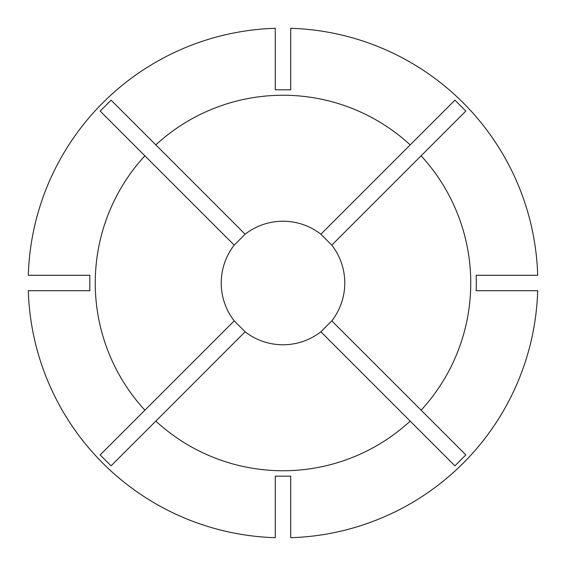 <?xml version="1.0" encoding="UTF-8"?>
<svg xmlns="http://www.w3.org/2000/svg" width="566" height="566" viewBox="0 0 566 566"><rect width="100%" height="100%" fill="white"/><g stroke="black" fill="none" stroke-linecap="round" stroke-linejoin="round"><path stroke-width="0.85" d="M320.88 331.796L331.796 320.88A61.772 61.772 0 0 0 331.796 245.12L465.832 111.085L454.915 100.168L410.187 144.889A187.749 187.749 0 0 0 155.813 144.889L245.12 234.204L234.204 245.12A61.772 61.772 0 0 0 234.204 320.88L245.12 331.796A61.772 61.772 0 0 0 320.88 331.796L454.915 465.832L465.832 454.915L421.111 410.187A187.749 187.749 0 0 0 421.111 155.813M476.317 283L476.176 275.281L537.7 275.281A254.82 254.82 0 0 0 290.719 28.3L290.719 89.824L275.281 89.824L275.281 28.3A254.82 254.82 0 0 0 28.3 275.281L89.824 275.281L89.824 290.719L28.3 290.719A254.82 254.82 0 0 0 275.281 537.7L275.281 476.176L290.719 476.176L290.719 537.7A254.82 254.82 0 0 0 537.7 290.719L476.176 290.719L476.317 283M155.813 144.889L111.085 100.168L100.168 111.085L144.889 155.813A187.749 187.749 0 0 0 144.889 410.187L234.204 320.88M144.889 410.187L100.168 454.915L111.085 465.832L155.813 421.111A187.749 187.749 0 0 0 410.187 421.111M331.796 245.12L320.88 234.204A61.772 61.772 0 0 0 245.12 234.204M155.813 421.111L245.12 331.796M331.796 320.88L421.111 410.187M144.889 155.813L234.204 245.12M320.88 234.204L410.187 144.889M451.335 103.741L454.915 100.168"/></g></svg>
